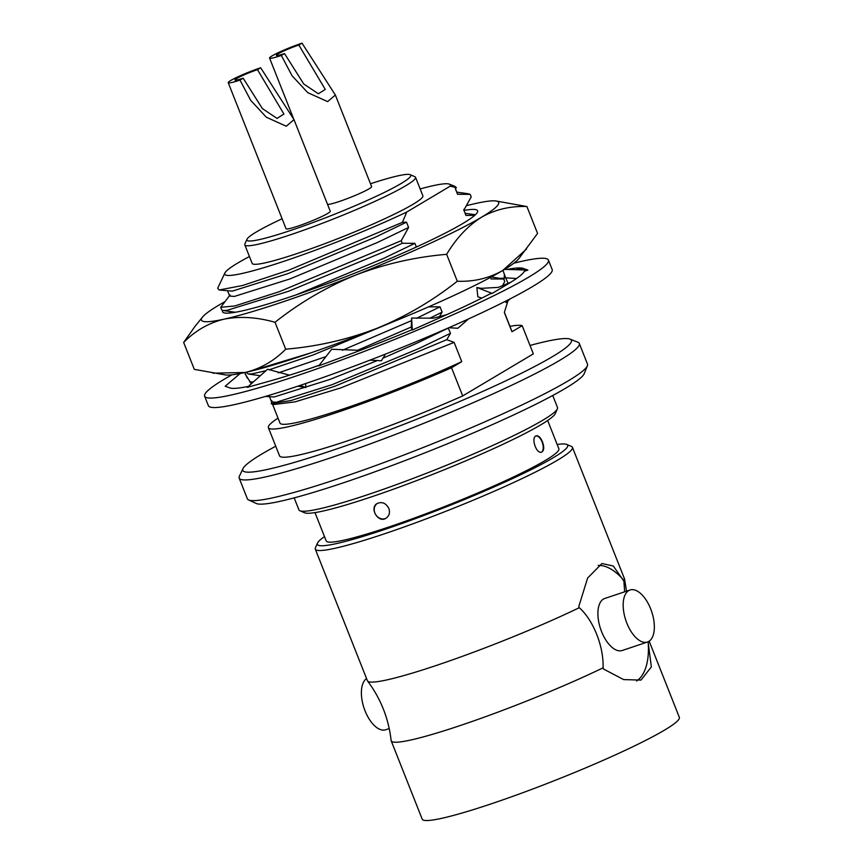 <?xml version="1.0" encoding="UTF-8"?>
<svg xmlns="http://www.w3.org/2000/svg" width="863" height="863" viewBox="0 0 863 863"><rect width="100%" height="100%" fill="white"/><g stroke="black" fill="none" stroke-linecap="round" stroke-linejoin="round"><path stroke-width="1.29" d="M446.764 314.671L433.366 318.177L411.597 318.048L412.298 330L439.957 317.692A159.277 14.822 158.4 0 0 441.813 316.872A159.277 14.822 158.4 0 0 490.216 293.808L492.18 293.398L476.872 287.508L477.832 296.775L481.791 298.113M505.891 302.568L510.184 298.846M510.993 282.147L498.307 287.39L481.101 288.35L476.872 287.508M507.099 269.439A159.277 14.822 158.4 0 1 523.226 268.393A159.277 14.822 158.4 0 1 523.507 268.512L527.886 270.076L524.38 271.284A159.277 14.822 158.4 0 1 507.541 284.251L492.18 293.398M411.597 318.048L411.273 327.616L412.104 329.677M448.857 327.724L457.811 328.274L468.555 318.911M412.277 329.601A159.277 14.822 158.4 0 1 351.155 353.798A159.277 14.822 158.4 0 1 349.116 354.553L318.76 365.89L331.672 349.267L360.389 350.367M351.155 353.798L356.214 351.91M369.914 360.162L381.37 360.756L385.513 354.078M319.202 365.319A159.277 14.822 158.4 0 1 270.184 380.939A159.277 14.822 158.4 0 1 268.749 381.338L247.282 387.368L267.616 369.235L289.483 375.168M297.897 386.171L305.782 387.584L300.281 385.373M305.782 387.584L305.653 383.56M248.393 386.387A159.277 14.822 158.4 0 1 229.828 387.908A159.277 14.822 158.4 0 1 229.558 387.8L225.178 386.236L240.119 373.539M244.855 372.557L247.196 377.962M259.795 398.07L258.015 398.577M251.306 383.787L245.157 373.959M253.291 382.018L249.72 381.888M504.736 269.364L505.276 268.965M500.734 278.264L504.316 278.328M527.886 270.076L504.618 269.364M502.946 270.367L505.653 277.81L516.484 278.533M505.653 277.81L508.178 283.614M504.057 279.882L504.391 274.305M523.226 268.393L517.217 269.062M513.863 263.183A184.876 17.206 158.4 0 1 548.426 260.097A184.876 17.206 158.4 0 1 382.87 344.154A184.876 17.206 158.4 0 1 204.628 396.214A184.876 17.206 158.4 0 1 231.942 374.801M548.426 260.097L552.18 269.58A184.876 17.206 158.4 0 1 386.624 353.636A184.876 17.206 158.4 0 1 208.382 405.696L204.628 396.214M466.495 205.685A159.86 14.876 -21.6 0 1 475.998 203.409A159.86 14.876 158.4 0 1 495.837 200.96L526.905 206.537L537.563 233.431L518.728 258.781A159.86 14.876 158.4 0 1 502.665 270.54A159.86 14.876 158.4 0 1 376.721 328.415A159.86 14.876 158.4 0 1 245.221 372.482A159.86 14.876 158.4 0 1 225.383 374.92L194.304 369.353L183.657 342.46L194.693 326.829M526.527 249.062L502.665 270.54C488.836 278.328 473.711 281.888 457.293 281.219L446.646 254.326C415.286 256.98 384.941 263.895 355.599 275.081C326.484 287.023 299.623 302.762 275.027 322.277C256.904 317.131 239.936 316.085 224.11 319.148C208.77 322.902 195.286 330.669 183.657 342.46M457.293 281.219C432.622 300.756 405.761 316.484 376.721 328.415C347.314 339.644 316.969 346.57 285.675 349.181L275.027 322.277M285.675 349.181C274.218 360.863 260.734 368.63 245.221 372.482L212.978 373.183M526.905 206.537C510.465 205.901 495.34 209.45 481.543 217.206C468.005 225.718 456.376 238.08 446.646 254.326M495.837 200.96A159.86 14.876 158.4 0 1 481.543 217.206A159.86 14.876 -21.6 0 1 355.599 275.081A159.86 14.876 -21.6 0 1 224.11 319.148A159.86 14.876 -21.6 0 1 202.492 317.109L194.671 326.818M224.466 301.931A159.86 14.876 -21.6 0 0 218.555 305.34A159.86 14.876 -21.6 0 0 202.492 317.109M464.067 210.421A137.185 12.772 158.4 0 1 477.476 212.115A137.185 12.772 158.4 0 1 474.477 215.556A137.185 12.772 158.4 0 1 417.951 246.289A137.185 12.772 158.4 0 1 223.506 312.665A137.185 12.772 158.4 0 1 222.622 310.443M232.061 312.762L233.366 311.975M230.788 311.608L229.418 312.989M366.548 678.577A27.433 13.646 71.5 0 0 364.671 709.871A27.433 13.646 71.5 0 0 385.696 729.753L389.224 728.566M628.706 590.616A27.433 13.646 -108.5 0 1 630.044 590.001A27.433 13.646 -108.5 0 1 651.694 611.673A27.433 13.646 -108.5 0 1 647.477 642.029A27.433 13.646 -108.5 0 1 626.311 621.738A27.433 13.646 -108.5 0 1 628.706 590.616M630.044 590.001L604.769 598.469A27.433 13.646 71.5 0 0 603.431 599.084A27.433 13.646 71.5 0 0 601.036 630.206A27.433 13.646 71.5 0 0 622.201 650.497L647.477 642.029M636.603 681.004A61.456 30.572 71.5 0 0 648.189 642.493L651.349 666.926L641.004 680.076L623.679 679.602L603.561 669.062L603.075 667.833A138.274 12.869 158.4 0 1 467.919 722.924A138.274 12.869 158.4 0 1 391.198 740.842A138.274 12.869 158.4 0 1 391.122 740.519C388.652 718.545 380.799 698.717 367.562 681.004A138.274 12.869 -21.6 0 0 445.632 662.277A138.274 12.869 -21.6 0 0 579.267 607.703L578.782 606.473L587.649 578.005L601.953 563.528L613.291 566.009L623.895 581.133A138.274 12.869 -21.6 0 0 624.607 579.235A138.274 12.869 -21.6 0 0 624.532 578.911L572.439 447.336A138.274 12.869 158.4 0 1 448.609 510.206A138.274 12.869 158.4 0 1 315.308 549.148A138.274 12.869 158.4 0 1 315.426 547.8L317.487 543.107A134.617 12.535 -21.6 0 0 447.142 506.505A134.617 12.535 -21.6 0 0 566.721 444.423A134.617 12.535 -21.6 0 0 557.164 444.499M624.661 591.802L623.895 581.133M598.199 565.427A61.456 30.572 -108.5 0 1 623.41 579.893M579.267 607.703C593.388 620.119 603.863 646.678 603.075 667.833M647.94 641.856L648.189 642.493M315.308 549.148L367.401 680.713A138.274 12.869 -21.6 0 0 367.562 681.004M391.198 740.842L422.201 819.149A138.274 12.869 -21.6 0 0 555.513 780.206A138.274 12.869 -21.6 0 0 679.343 717.336L649.181 641.177M324.488 536.613A134.617 12.535 -21.6 0 0 317.487 543.107M547.66 420.475L558.868 448.792A125.124 11.651 158.4 0 1 446.818 505.686A125.124 11.651 158.4 0 1 326.192 540.918L314.984 512.6M566.721 444.423L571.435 446.441A138.274 12.869 158.4 0 1 572.439 447.336M542.46 441.824C544.337 447.196 544.089 450.626 541.694 452.115C536.279 454.467 530.659 437.153 536.225 435.826C538.512 435.459 540.594 437.465 542.46 441.824M388.835 508.404C390.184 512.676 389.256 515.955 386.031 518.231C378.145 523.55 368.965 507.768 377.25 503.463C382.093 501.479 385.955 503.129 388.835 508.404M224.876 272.999L217.681 288.253L219.17 289.99L242.514 285.524L288.62 270.227L402.46 222.341L406.721 212.061A121.295 11.295 158.4 0 1 284.758 261.014A121.295 11.295 158.4 0 1 224.876 272.999A121.295 11.295 158.4 0 1 249.439 256.538M420.152 188.954A121.295 11.295 158.4 0 1 449.321 184.132A121.295 11.295 158.4 0 1 450.152 186.203L406.721 212.061M454.877 186.332L456.322 187.584L450.152 186.203M467.487 193.636L470.184 194.348L471.209 196.915L463.852 210.151L465.944 215.448L474.758 215.319M220.734 307.304L234.779 305.966L279.181 291.726L401.241 240.701L402.255 243.269L384.466 251.586L288.264 291.37L226.991 310.356L223.01 310.518L221.748 309.871L220.734 307.304L230.065 294.973M412.083 313.949L313.398 354.866L268.986 369.849M265.966 370.702L252.125 373.852L248.156 374.013L246.43 372.212M310.292 353.064L249.763 371.435M491.317 276.937L503.712 279.008L504.726 281.575L502.363 286.106M454.121 342.374L340.863 387.875L295.07 401.867L273.183 404.585L271.252 403.69L291.209 400.486L334.628 386.333L446.764 339.688L454.121 342.374L461.748 361.651L451.532 367.735L462.697 395.923L533.345 353.862L522.18 325.664L511.964 331.748L504.337 312.482L508.231 299.979M271.252 403.69L271.964 400.799M456.322 187.584L455.47 188.986L457.563 194.283L470.184 194.348M490.475 277.39L491.079 278.943L503.712 279.008M446.764 339.688L450.497 333.291L448.188 328.016M439.04 317.357L442.115 312.126L440.022 306.829L428.609 306.85M416.344 247.023L414.887 243.334L402.255 243.269M401.241 240.701L408.598 227.465L406.505 222.169L402.46 222.341M327.487 204.24A23.776 2.211 -21.6 0 0 339.17 201.532A23.776 2.211 -21.6 0 0 371.619 186.624L335.362 95.038L302.018 43.15A23.776 2.211 -21.6 0 0 269.569 58.058A23.776 2.211 -21.6 0 0 281.338 55.459L292.05 75.728L307.713 92.621L327.606 101.607L335.362 95.038M298.835 45.049A16.462 1.532 -21.6 0 0 276.376 55.361A16.462 1.532 -21.6 0 0 284.52 53.571L303.744 83.991L318.382 93.776L325.265 89.428L298.835 45.049L302.018 43.15M281.338 55.459L284.52 53.571M228.22 82.686A23.776 2.211 -21.6 0 0 239.99 80.086L250.691 100.345L266.354 117.239L286.246 126.225L294.003 119.655L260.658 67.767A23.776 2.211 -21.6 0 0 228.22 82.686L286.052 228.749A23.776 2.211 -21.6 0 0 297.821 226.16A23.776 2.211 -21.6 0 0 330.27 211.252L294.003 119.666M257.476 69.666A16.462 1.532 -21.6 0 0 235.016 79.989A16.462 1.532 -21.6 0 0 243.161 78.188L262.395 108.609L277.034 118.404L283.916 114.045L257.476 69.666L260.658 67.767M239.99 80.086L243.161 78.188M282.093 218.76A88.145 8.209 -21.6 0 0 246.958 239.288A88.145 8.209 -21.6 0 0 290.507 230.507A88.145 8.209 -21.6 0 0 375.653 196.581A88.145 8.209 -21.6 0 0 410.152 174.671A88.145 8.209 -21.6 0 0 370.486 183.765M410.152 174.671L414.866 176.688A91.802 8.544 158.4 0 1 415.535 177.282A91.802 8.544 158.4 0 1 290.259 234.844A91.802 8.544 158.4 0 1 244.822 244.876A91.802 8.544 158.4 0 1 244.898 243.981L246.958 239.288M415.535 177.282L422.87 195.815A91.802 8.544 158.4 0 1 340.658 237.552A91.802 8.544 158.4 0 1 252.158 263.398L244.822 244.876M461.748 361.651A124.714 11.607 158.4 0 1 343.862 408.728A124.714 11.607 158.4 0 1 279.979 423.075L272.546 404.283M504.391 312.32L511.888 331.263A124.714 11.607 158.4 0 1 511.964 331.748M451.532 367.735A137.185 12.772 158.4 0 1 268.393 427.67A137.185 12.772 158.4 0 1 278.026 418.134M509.936 326.311A137.185 12.772 158.4 0 1 522.18 325.664M462.697 395.923A137.185 12.772 158.4 0 1 279.558 455.869L268.393 427.67M530.011 345.448A176.721 16.451 158.4 0 1 570.012 339.116A176.721 16.451 158.4 0 1 413.15 420.659A176.721 16.451 158.4 0 1 242.999 468.587A176.721 16.451 158.4 0 1 275.739 446.225M570.012 339.116L577.854 342.212A182.902 17.023 158.4 0 1 579.3 343.442A182.902 17.023 158.4 0 1 415.513 426.613A182.902 17.023 158.4 0 1 239.18 478.113A182.902 17.023 158.4 0 1 239.396 476.214L242.999 468.587M579.3 343.442L587.498 364.143A182.902 17.023 158.4 0 1 587.39 365.804A182.902 17.023 158.4 0 1 423.701 447.304A182.902 17.023 158.4 0 1 248.598 499.936A182.902 17.023 158.4 0 1 247.379 498.803L239.18 478.113M587.39 365.804L584.219 373.625A177.055 16.483 158.4 0 1 425.772 452.525A177.055 16.483 158.4 0 1 256.257 503.474L248.598 499.936M294.175 497.875L298.922 509.871A139.051 12.945 -21.6 0 0 299.936 510.767A139.051 12.945 -21.6 0 0 432.978 470.713A139.051 12.945 -21.6 0 0 557.369 408.846A139.051 12.945 -21.6 0 0 557.487 407.487L552.741 395.502M557.369 408.846L555.319 413.539A135.394 12.6 158.4 0 1 434.186 473.787A135.394 12.6 158.4 0 1 304.65 512.784L299.936 510.767M442.115 312.126L429.698 318.296M411.306 326.991L357.347 350.389M319.353 365.125L311.942 367.811M440.022 306.829L416.441 318.35M411.543 320.626L342.449 350.238M325.977 356.602L278.253 372.892M490.562 277.347L491.079 278.943M414.887 243.334L383.69 258.382L296.494 294.725M408.598 227.465L377.411 242.503L290.022 278.922L234.402 296.43L229.677 296.074L227.573 290.777M463.711 209.526L465.944 215.448M406.505 222.169L375.308 237.217L287.929 273.636L232.309 291.133L219.17 289.99M455.34 188.361L457.563 194.283M448.404 328.005L417.207 343.043L382.956 358.199M377.616 360.454L329.828 379.461L274.207 396.958L265.426 396.43M450.497 333.291L419.31 348.339L331.921 384.747L276.3 402.255L271.575 401.899L269.483 396.602M541.381 452.19A8.598 4.272 71.5 0 0 542.083 441.953A8.598 4.272 71.5 0 0 535.934 435.944M377.358 503.399A8.598 7.411 -120.8 0 0 374.887 513.032A8.598 7.411 -120.8 0 0 386.117 518.178M624.607 579.235L626.506 591.177M449.321 184.132L454.877 186.322M269.569 58.058L293.571 118.684M260.346 375.729L248.156 374.013M235.372 312.255L223.01 310.518M465.211 213.312L475.394 214.736M456.829 192.147L467.67 193.668"/></g></svg>
